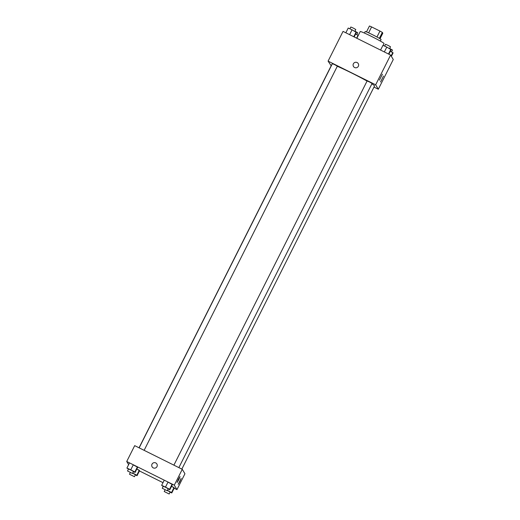 <?xml version="1.0" encoding="UTF-8"?>
<svg xmlns="http://www.w3.org/2000/svg" width="520" height="520" viewBox="0 0 520 520"><rect width="100%" height="100%" fill="white"/><g stroke="black" fill="none" stroke-linecap="round" stroke-linejoin="round"><path stroke-width="0.78" d="M368.622 32.845L371.599 26.916A8.6 0.448 -153.3 0 0 369.46 26L366.483 31.922M371.599 26.916L379.945 31.07A8.6 0.448 -153.3 0 1 382.343 32.409L382.811 33.189L380.022 38.734M379.366 38.337L382.343 32.409M364.442 33.066L365.203 31.551A8.886 0.461 26.7 0 1 373.029 34.964A8.886 0.461 26.7 0 1 381.075 39.488A8.886 0.461 26.7 0 1 381.082 39.533L380.322 41.054M376.961 36.998L379.945 31.07M383.103 45.402L384.053 43.511A13.332 0.696 -153.3 0 0 372.457 36.901A13.332 0.696 -153.3 0 0 360.237 31.532L356.85 38.266M331.175 65.78L328.088 61.126L343.038 31.395L390.618 55.068L393.276 59.508L378.326 89.239L373.984 87.081M358.248 63.602A2.775 2.763 -30.9 0 0 353.385 63.798A2.775 2.763 149.1 0 1 358.241 63.602A2.775 2.763 149.1 0 1 357.286 67.405A2.775 2.763 149.1 0 1 353.385 63.798A2.775 2.763 -30.9 0 0 353.483 66.463M328.088 61.126L375.661 84.799L390.618 55.068M379.431 80.145L382.408 74.191L379.431 80.145M380.543 81.998L383.519 76.043L380.543 81.998M375.661 84.799L378.326 89.239M178.867 467.616L372.079 83.447L369.662 82.069L367.12 80.951L173.894 465.14M144.131 450.333L337.35 66.17L334.932 64.792L332.391 63.674L139.159 447.863M181.844 469.099L374.562 85.924A23.907 1.248 -153.3 0 0 371.872 83.863M367.062 81.068A23.907 1.248 -153.3 0 0 337.298 66.274M332.033 64.383A23.907 1.248 -153.3 0 0 331.851 64.441L139.042 447.804M184.938 473.753L182.273 469.313L174.297 485.166L176.963 489.613L184.938 473.753M128.622 464.672L126.724 461.494L134.7 445.64L182.273 469.313M178.399 479.251L180.05 476.541L178.808 479.648L177.08 482.508L178.399 479.251M179.836 481.656L178.178 484.354L181.155 478.394L179.836 481.656M139.282 470.294L136.838 468.988L139.542 470.724L139.282 470.294L136.792 475.248L137.046 475.676L135.356 474.897M133.25 464.867L137.339 467.051L133.25 464.867L130.754 469.82L134.849 472.004L135.102 472.433L133.412 471.66M137.599 467.48L137.339 467.051L137.599 467.48L135.102 472.433M167.98 482.144L172.068 484.334L167.98 482.144L165.484 487.097L169.578 489.288L169.832 489.716L168.142 488.937M172.328 484.757L172.068 484.334L172.328 484.757L169.832 489.716M176.963 489.613L174.161 488.215M162.994 482.664L139.431 470.938M126.724 461.494L174.297 485.166M174.011 487.572L171.567 486.265L174.272 488L174.011 487.572L171.522 492.531L171.775 492.954L170.086 492.18M156.877 463.976A2.775 2.763 -30.9 0 0 155.74 462.93A2.775 2.763 149.1 0 1 155.916 467.772A2.775 2.763 149.1 0 1 152.464 463.528A2.775 2.763 149.1 0 1 155.74 462.924A2.775 2.763 -30.9 0 0 152.113 466.83M132.704 473.063L136.792 475.248M134.44 476.716L129.48 474.221L134.44 476.716L135.434 474.734L132.645 473.174M137.046 475.676L139.542 470.724M128.447 469.163L126.919 468.059L130.754 469.82M132.496 473.479L133.49 471.497L131.079 470.119L128.531 469.001L127.537 470.984L132.496 473.479L127.537 470.984M134.849 472.004L137.339 467.051M126.919 468.059L129.409 463.106M167.433 490.347L171.522 492.531M169.169 494L164.209 491.504L169.169 494L170.164 492.018L167.375 490.457M171.775 492.954L174.272 488M163.176 486.447L161.649 485.342L165.484 487.097M167.225 490.757L168.22 488.774L165.809 487.396L163.261 486.278L162.266 488.26L167.225 490.757L162.266 488.26M169.578 489.288L172.068 484.334M161.649 485.342L164.138 480.389M355.647 33.93L358.248 35.49M356.629 38.155L358.098 35.236M356.824 34.554L357.734 32.74L354.946 31.18M345.839 32.786L348.225 28.047L352.06 29.809L356.408 32.422L354.146 36.92M349.615 34.664L352.06 29.809M353.769 36.731L356.148 31.993M354.881 31.317L355.791 29.504L353.379 28.126L350.831 27.008L349.915 28.828M390.377 51.214L393.081 52.943L391.378 56.336M391.118 55.907L392.828 52.52M391.553 51.837L392.464 50.024L389.675 48.464M380.569 50.07L382.954 45.331L386.789 47.086L391.137 49.699L388.875 54.204M384.345 51.948L386.789 47.086M388.499 54.015L390.884 49.277M389.61 48.594L390.52 46.781L388.109 45.402L385.56 44.285L384.644 46.105M129.48 474.221L130.325 472.543M164.209 491.504L165.055 489.827"/></g></svg>
